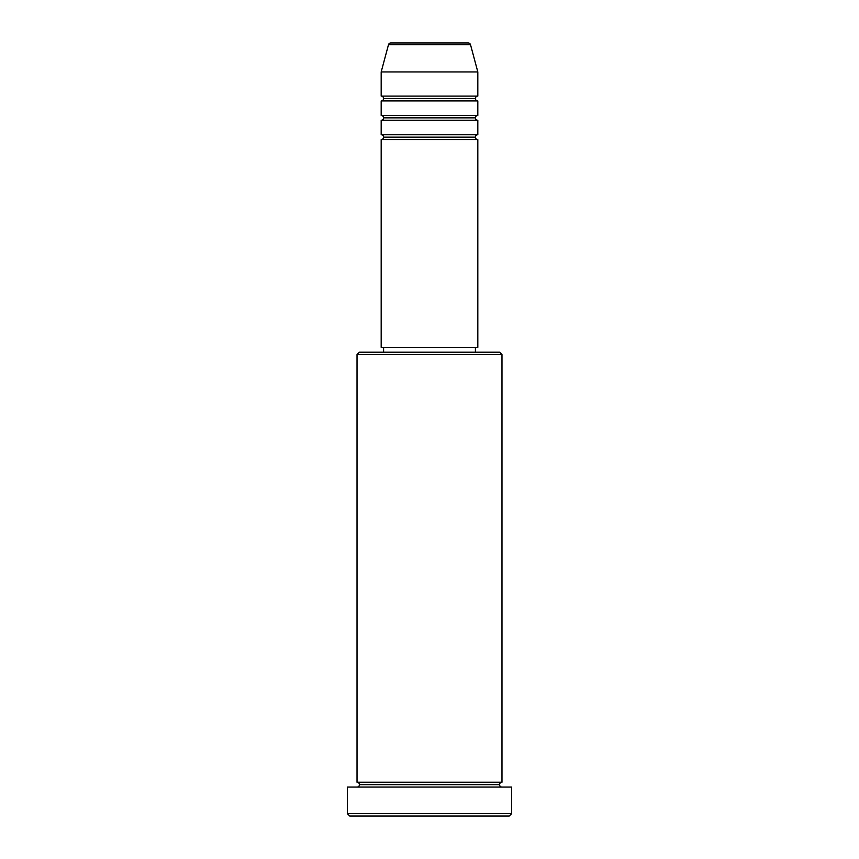 <?xml version="1.0" encoding="UTF-8"?>
<svg xmlns="http://www.w3.org/2000/svg" width="859" height="859" viewBox="0 0 859 859"><rect width="100%" height="100%" fill="white"/><g stroke="black" fill="none" stroke-linecap="round" stroke-linejoin="round"><path stroke-width="1.29" d="M468.198 42.95L390.802 42.95A2.416 2.416 0 0 0 388.472 44.743L470.528 44.743A2.416 2.416 0 0 0 468.198 42.95L390.802 42.95A2.416 2.416 0 0 0 388.472 44.743L381.181 71.941L477.819 71.941L470.528 44.743L388.472 44.743L381.181 71.941L381.181 96.101A2.416 2.416 0 0 1 383.597 98.517A2.416 2.416 0 0 1 381.181 100.933L381.181 115.428A2.416 2.416 0 0 1 383.597 117.844A2.416 2.416 0 0 1 381.181 120.26L381.181 134.756A2.416 2.416 0 0 1 383.597 137.172A2.416 2.416 0 0 1 381.181 139.588L381.181 347.358L477.819 347.358L477.819 139.588A2.416 2.416 0 0 1 475.403 137.172A2.416 2.416 0 0 1 477.808 134.756L477.819 120.26A2.416 2.416 0 0 1 475.403 117.844A2.416 2.416 0 0 1 477.808 115.428L477.819 100.933A2.416 2.416 0 0 1 475.403 98.517A2.416 2.416 0 0 1 477.808 96.101L477.819 71.941L381.181 71.941L381.181 96.101L477.819 96.101A2.416 2.416 0 0 0 475.403 98.517L383.597 98.517A2.416 2.416 0 0 0 381.181 96.101L477.819 96.101L477.819 71.941L470.528 44.743A2.416 2.416 0 0 0 468.198 42.95M501.978 354.606L499.562 352.19L359.438 352.19L357.022 354.606L501.978 354.606L357.022 354.606L357.022 782.227A2.416 2.416 0 0 1 359.438 784.643A2.416 2.416 0 0 1 357.022 787.059A2.416 2.416 0 0 0 359.438 784.643A2.416 2.416 0 0 0 357.022 782.227L501.978 782.227L501.978 354.606L501.978 782.227A2.416 2.416 0 0 0 499.562 784.643A2.416 2.416 0 0 1 501.978 782.227L357.022 782.227L357.022 354.606L359.438 352.19L499.562 352.19L501.978 354.606M347.358 813.634L349.774 816.05L509.226 816.05L511.642 813.634L347.358 813.634L511.642 813.634L511.642 787.059L347.358 787.059L347.358 813.634L347.358 787.059L511.642 787.059L511.642 813.634L509.226 816.05L349.774 816.05L347.358 813.634M501.978 787.059A2.416 2.416 0 0 1 499.562 784.643L359.438 784.643L499.562 784.643A2.416 2.416 0 0 0 501.978 787.059M381.181 134.756L477.819 134.756A2.416 2.416 0 0 0 475.403 137.172L383.597 137.172A2.416 2.416 0 0 0 381.181 134.756L381.181 120.26A2.416 2.416 0 0 0 383.597 117.844A2.416 2.416 0 0 0 381.181 115.428L477.819 115.428A2.416 2.416 0 0 0 475.403 117.844L383.597 117.844L475.403 117.844A2.416 2.416 0 0 0 477.808 120.26L381.181 120.26L477.819 120.26L477.819 134.756L381.181 134.756M477.819 139.588L381.181 139.588A2.416 2.416 0 0 0 383.597 137.172L475.403 137.172A2.416 2.416 0 0 0 477.808 139.588L477.819 347.358L381.181 347.358L381.181 139.588L477.819 139.588M475.403 352.19L475.403 347.358L475.403 352.19M383.597 347.358L383.597 352.19L383.597 347.358M477.819 100.933L381.181 100.933A2.416 2.416 0 0 0 383.597 98.517L475.403 98.517A2.416 2.416 0 0 0 477.808 100.933L477.819 115.428L381.181 115.428L381.181 100.933L477.819 100.933"/></g></svg>
